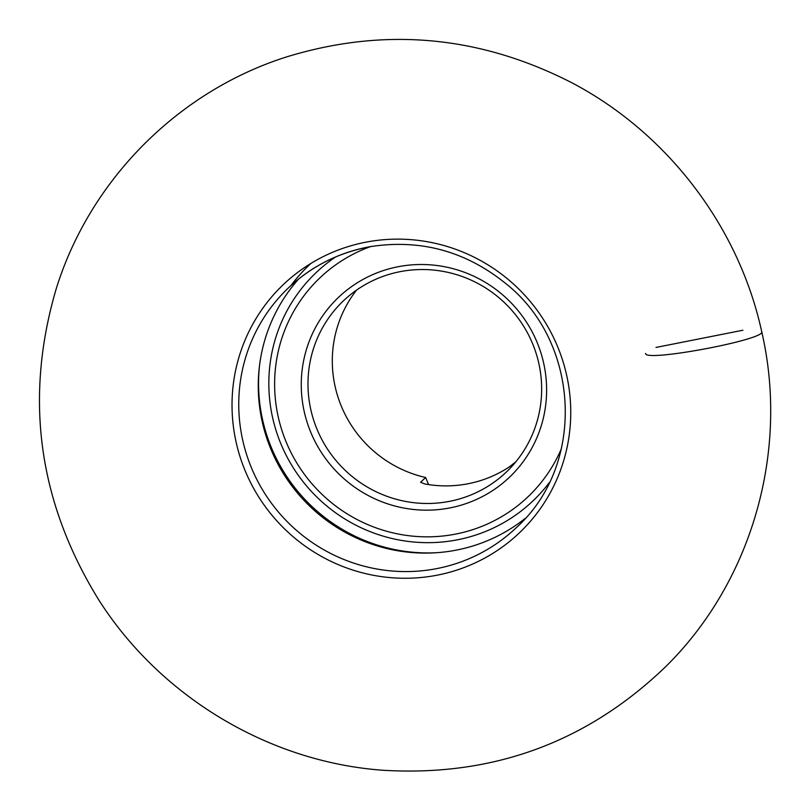 <?xml version="1.0" encoding="UTF-8"?>
<svg xmlns="http://www.w3.org/2000/svg" width="811" height="811" viewBox="0 0 811 811"><rect width="100%" height="100%" fill="white"/><g stroke="black" fill="none" stroke-linecap="round" stroke-linejoin="round"><path stroke-width="1.22" d="M298.681 278.964A165.383 161.835 -133.4 0 0 304.297 500.671A165.383 161.835 -133.4 0 0 525.366 518.28M428.603 484.603L425.613 477.507L420.574 482.281L424.863 483.974A118.173 115.628 46.6 0 0 509.501 466.771L515.857 461.783M356.566 290.095A118.173 115.628 -133.4 0 0 425.613 477.507M403.179 271.107A118.173 115.628 -133.4 0 0 343.55 300.709A118.173 115.628 -133.4 0 0 340.873 466.021A118.173 115.628 -133.4 0 0 506.084 472.296A118.173 115.628 -133.4 0 0 528.579 334.984A118.173 115.628 -133.4 0 0 403.179 271.107M401.222 266.17A124.073 121.407 46.6 0 1 539.7 430.499A124.073 121.407 46.6 0 1 330.888 465.342A124.073 121.407 46.6 0 1 401.222 266.17M370.303 246.686A151.018 147.774 -133.4 0 0 316.645 488.962A151.018 147.774 -133.4 0 0 561.476 448.503M311.059 263.332A167.674 164.065 -133.4 0 0 291.007 285.452M259.49 365.812A167.674 164.065 -133.4 0 0 436.531 552.707M742.917 330.229L655.987 347.443M370.029 241.425A171.293 167.613 46.6 0 1 561.202 468.282A171.293 167.613 46.6 0 1 272.932 516.394A171.293 167.613 46.6 0 1 370.029 241.425M371.985 246.351A165.383 161.835 -133.4 0 0 288.534 287.793A165.383 161.835 -133.4 0 0 284.783 519.152A165.383 161.835 -133.4 0 0 516.009 527.931C586.282 465.027 579.997 342.07 505.821 283.597C466.203 251.532 421.548 239.133 371.884 246.412C339.87 251.968 312.093 265.755 288.534 287.793M335.592 256.975A157.435 154.06 -133.4 0 0 312.651 492.764A157.435 154.06 -133.4 0 0 549.321 482.606M645.607 353.444C644.035 362.527 767.186 339.373 761.701 331.608C738.74 226.279 666.906 132.386 571.096 82.377C479.058 35.451 384.181 26.976 286.465 56.952C178.045 91.319 89.768 180.275 56.152 289.01C24.117 398.12 38.239 501.614 98.516 599.511C160.061 696.548 268.644 761.894 382.528 770.227C492.52 776.948 586.9 742.43 665.689 666.662C752.061 581.69 789.387 450.906 761.701 331.608"/></g></svg>

